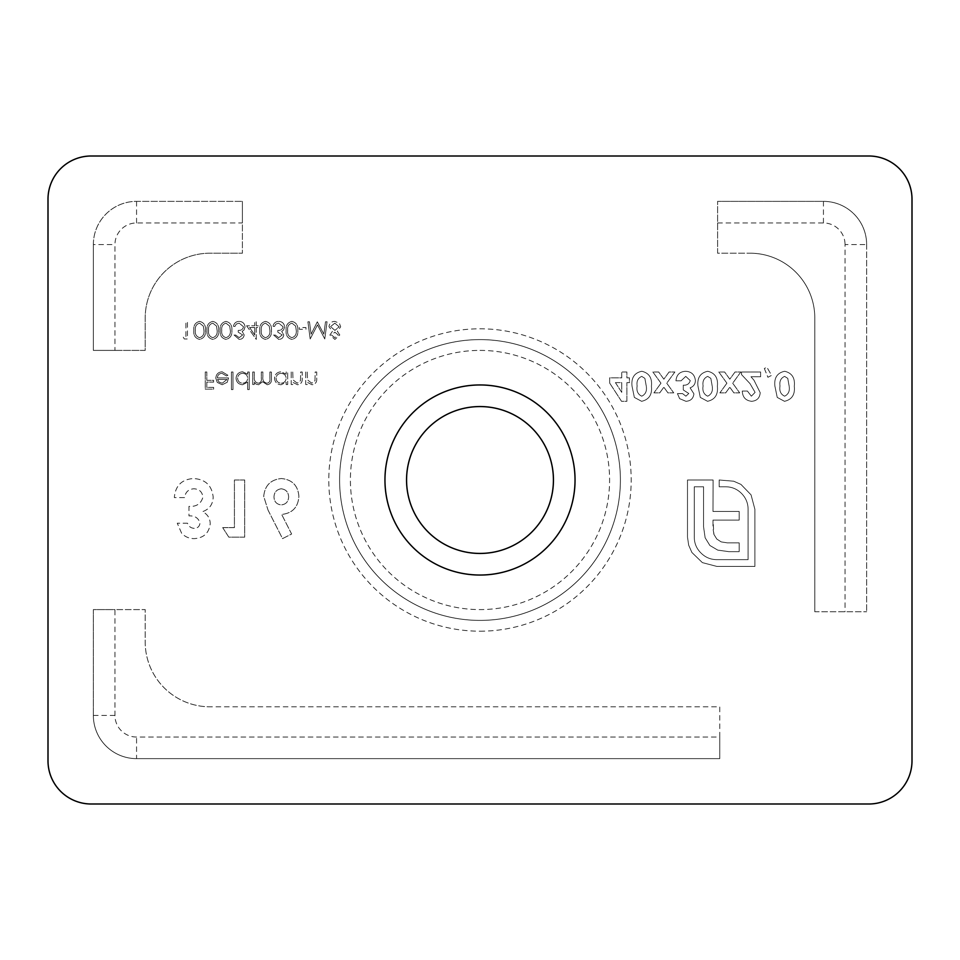 <?xml version="1.0" encoding="UTF-8"?>
<svg xmlns="http://www.w3.org/2000/svg" width="960" height="960" viewBox="0 0 960 960"><rect width="100%" height="100%" fill="white"/><g stroke="black" fill="none" stroke-linecap="round" stroke-linejoin="round"><path stroke-width="0.72" stroke-dasharray="4.8 3.6" d="M239.184 337.656L235.608 335.016L234.06 335.016L239.172 339.408C242.076 339.264 243.744 337.776 244.176 334.956L242.172 331.428L244.032 329.964L245.052 326.916C244.632 323.436 242.664 321.588 239.124 321.384C235.92 321.564 234.012 323.244 233.4 326.436L234.948 326.436L236.292 324.072L239.148 323.148L243.516 326.772C242.88 329.376 241.128 330.588 238.236 330.396L238.236 332.16L242.64 334.956L239.184 337.656L235.608 335.016L234.06 335.016L239.172 339.408C242.076 339.264 243.744 337.776 244.176 334.956L242.172 331.428L244.032 329.964L245.052 326.916C244.632 323.436 242.664 321.588 239.124 321.384C235.92 321.564 234.012 323.244 233.4 326.436L234.948 326.436L236.292 324.072L239.148 323.148L243.516 326.772C242.88 329.376 241.128 330.588 238.236 330.396L238.236 332.16L242.64 334.956L239.184 337.656M265.512 321.384C261.192 322.524 259.284 325.524 259.776 330.396C259.272 335.256 261.18 338.268 265.512 339.408C269.892 338.292 271.86 335.28 271.428 330.396C271.86 325.512 269.892 322.5 265.512 321.384C261.192 322.524 259.284 325.524 259.776 330.396C259.272 335.256 261.18 338.268 265.512 339.408C269.892 338.292 271.86 335.28 271.428 330.396C271.86 325.512 269.892 322.5 265.512 321.384M291.888 321.384C287.568 322.524 285.66 325.524 286.164 330.396C285.648 335.256 287.568 338.268 291.888 339.408C296.268 338.292 298.236 335.28 297.804 330.396C298.236 325.512 296.268 322.5 291.888 321.384C287.568 322.524 285.66 325.524 286.164 330.396C285.648 335.256 287.568 338.268 291.888 339.408C296.268 338.292 298.236 335.28 297.804 330.396C298.236 325.512 296.268 322.5 291.888 321.384M309.468 321.828L307.92 321.828L310.188 338.964L317.484 324.9L324.768 338.964L327.048 321.828L325.5 321.828L323.856 334.164L317.316 321.828L311.112 334.188L309.468 321.828L307.92 321.828L310.188 338.964L317.484 324.9L324.768 338.964L327.048 321.828L325.5 321.828L323.856 334.164L317.316 321.828L311.112 334.188L309.468 321.828M286.164 384.528L287.7 384.528L287.7 372L286.164 372L286.164 374.172L281.04 371.784C277.056 372.144 274.884 374.316 274.512 378.3C274.92 382.248 277.116 384.408 281.088 384.744L286.164 382.212L286.164 384.528L287.7 384.528L287.7 372L286.164 372L286.164 374.172L281.04 371.784C277.056 372.144 274.884 374.316 274.512 378.3C274.92 382.248 277.116 384.408 281.088 384.744L286.164 382.212L286.164 384.528M247.692 389.58L249.228 389.58L249.228 372L247.692 372L247.692 374.172L242.58 371.784C238.596 372.144 236.412 374.316 236.04 378.3C236.448 382.248 238.644 384.408 242.628 384.744L247.692 382.104L247.692 389.58L249.228 389.58L249.228 372L247.692 372L247.692 374.172L242.58 371.784C238.596 372.144 236.412 374.316 236.04 378.3C236.448 382.248 238.644 384.408 242.628 384.744L247.692 382.104L247.692 389.58M205.272 372L205.272 389.148L213.624 389.148L213.624 387.384L206.808 387.384L206.808 382.116L213.624 382.116L213.624 380.352L206.808 380.352L206.808 372L205.272 372L205.272 389.148L213.624 389.148L213.624 387.384L206.808 387.384L206.808 382.116L213.624 382.116L213.624 380.352L206.808 380.352L206.808 372L205.272 372M231.432 372L231.432 389.58L232.968 389.58L232.968 372L231.432 372L231.432 389.58L232.968 389.58L232.968 372L231.432 372M199.572 321.384C195.252 322.524 193.344 325.524 193.836 330.396C193.332 335.256 195.24 338.268 199.572 339.408C203.94 338.292 205.92 335.28 205.488 330.396C205.92 325.512 203.94 322.5 199.572 321.384C195.252 322.524 193.344 325.524 193.836 330.396C193.332 335.256 195.24 338.268 199.572 339.408C203.94 338.292 205.92 335.28 205.488 330.396C205.92 325.512 203.94 322.5 199.572 321.384M305.724 372L305.724 384.528L307.26 384.528L307.26 382.272L312.024 384.744C315.48 384.192 317.04 382.08 316.716 378.396L316.716 372L315.168 372L314.988 380.748L311.76 383.208L307.5 379.896L307.26 372L305.724 372L305.724 384.528L307.26 384.528L307.26 382.272L312.024 384.744C315.48 384.192 317.04 382.08 316.716 378.396L316.716 372L315.168 372L314.988 380.748L311.76 383.208L307.5 379.896L307.26 372L305.724 372M764.34 368.496L767.916 377.28L771.588 375.384L766.908 367.236L764.34 368.496L767.916 377.28L771.588 375.384L766.908 367.236L764.34 368.496M726.9 383.196L719.88 392.88L725.664 392.88L729.792 387.192L733.896 392.88L739.692 392.88L732.696 383.196L740.808 372L735.024 372L729.804 379.188L724.62 372L718.824 372L726.9 383.196L719.88 392.88L725.664 392.88L729.792 387.192L733.896 392.88L739.692 392.88L732.696 383.196L740.808 372L735.024 372L729.804 379.188L724.62 372L718.824 372L726.9 383.196M685.908 396.18L682.56 393.612L677.436 393.612L679.62 398.652L685.932 401.304C690.696 400.992 693.348 398.496 693.912 393.816L690.096 387.828C693.516 386.592 695.28 384.156 695.388 380.52C694.728 374.664 691.428 371.58 685.476 371.268C679.632 371.712 676.464 374.88 675.96 380.796L681.096 380.796L685.752 376.392L690.252 380.568C689.328 383.88 687.012 385.416 683.292 385.188L683.292 389.952L688.788 393.492L685.908 396.18L682.56 393.612L677.436 393.612L679.62 398.652L685.932 401.304C690.696 400.992 693.348 398.496 693.912 393.816L690.096 387.828C693.516 386.592 695.28 384.156 695.388 380.52C694.728 374.664 691.428 371.58 685.476 371.268C679.632 371.712 676.464 374.88 675.96 380.796L681.096 380.796L685.752 376.392L690.252 380.568C689.328 383.88 687.012 385.416 683.292 385.188L683.292 389.952L688.788 393.492L685.908 396.18M634.356 397.416L641.628 401.304C649.044 399.6 652.308 394.584 651.42 386.28C652.32 377.988 649.104 372.984 641.772 371.268C634.404 372.864 631.152 377.784 632.004 386.004L634.356 397.416L641.628 401.304C649.044 399.6 652.308 394.584 651.42 386.28C652.32 377.988 649.104 372.984 641.772 371.268C634.404 372.864 631.152 377.784 632.004 386.004L634.356 397.416M222.696 527.628L228.816 537.144L244.68 537.144L244.68 480L234.42 480L234.42 527.628L222.696 527.628L228.816 537.144L244.68 537.144L244.68 480L234.42 480L234.42 527.628L222.696 527.628M609.66 383.052L621.528 401.304L626.88 401.304L626.88 382.62L629.436 382.62L629.436 377.856L626.88 377.856L626.88 372L621.744 372L621.744 377.856L609.66 377.856L609.66 383.052L621.528 401.304L626.88 401.304L626.88 382.62L629.436 382.62L629.436 377.856L626.88 377.856L626.88 372L621.744 372L621.744 377.856L609.66 377.856L609.66 383.052M814.8 611.76L814.8 318A64.8 64.8 0 0 0 750 253.2A64.8 64.8 0 0 1 814.8 318L814.8 611.76L866.64 611.76L814.8 611.76M866.64 244.56L866.64 611.76L866.64 244.56A43.2 43.2 0 0 0 823.44 201.36L717.6 201.36L823.44 201.36A43.2 43.2 0 0 1 866.64 244.56L845.04 244.56L845.04 611.76M717.6 253.2L717.6 201.36L717.6 253.2L750 253.2L717.6 253.2M719.76 737.04L719.76 706.8L210 706.8L719.76 706.8L719.76 758.64L136.56 758.64L719.76 758.64L719.76 737.04L136.56 737.04A21.6 21.6 0 0 1 114.96 715.44L114.96 609.6L145.2 609.6L145.2 642A64.8 64.8 0 0 0 210 706.8A64.8 64.8 0 0 1 145.2 642L145.2 609.6L93.36 609.6L93.36 715.44L93.36 609.6L114.96 609.6M136.56 758.64A43.2 43.2 0 0 1 93.36 715.44A43.2 43.2 0 0 0 136.56 758.64L136.56 737.04M868.8 156L91.2 156A43.2 43.2 0 0 0 48 199.2L48 760.8A43.2 43.2 0 0 0 91.2 804L868.8 804A43.2 43.2 0 0 0 912 760.8L912 199.2A43.2 43.2 0 0 0 868.8 156M114.96 350.4L145.2 350.4L145.2 318A64.8 64.8 0 0 1 210 253.2L242.4 253.2L210 253.2A64.8 64.8 0 0 0 145.2 318L145.2 350.4L93.36 350.4L93.36 244.56L93.36 350.4L114.96 350.4L114.96 244.56A21.6 21.6 0 0 1 136.56 222.96L242.4 222.96L242.4 201.36L242.4 253.2L242.4 222.96M93.36 244.56A43.2 43.2 0 0 1 136.56 201.36L242.4 201.36L136.56 201.36A43.2 43.2 0 0 0 93.36 244.56L114.96 244.56M702.384 562.62L716.892 566.424L754.884 566.424L754.884 509.292L751.068 494.88L740.952 484.404L733.68 481.2L719.172 480L719.172 486.792L725.46 486.792C731.688 486.792 737.004 488.964 741.42 493.332C745.824 497.736 748.056 503.064 748.092 509.292L748.092 559.644L716.892 559.644C710.652 559.62 705.336 557.4 700.956 552.972C696.528 548.616 694.308 543.336 694.284 537.132L694.284 486.792L703.56 486.792L703.56 526.788L705.12 537.732L709.872 545.472L717.744 550.116L728.916 551.664L739.164 551.664L739.164 542.856L727.368 542.856L721.176 541.896L716.784 539.04L713.928 534.408L712.98 520.116L739.164 520.116L739.164 511.428L712.98 511.428L713.088 480L687.492 480L687.492 537.132L688.692 545.232L691.908 552.492L702.384 562.62L716.892 566.424L754.884 566.424L754.884 509.292L751.068 494.88L740.952 484.404L733.68 481.2L719.172 480L719.172 486.792L725.46 486.792C731.688 486.792 737.004 488.964 741.42 493.332C745.824 497.736 748.056 503.064 748.092 509.292L748.092 559.644L716.892 559.644C710.652 559.62 705.336 557.4 700.956 552.972C696.528 548.616 694.308 543.336 694.284 537.132L694.284 486.792L703.56 486.792L703.56 526.788L705.12 537.732L709.872 545.472L717.744 550.116L728.916 551.664L739.164 551.664L739.164 542.856L727.368 542.856L721.176 541.896L716.784 539.04L713.928 534.408L712.98 528.216L712.98 520.116L739.164 520.116L739.164 511.428L712.98 511.428L713.088 480L687.492 480L687.492 537.132L688.692 545.232L691.908 552.492L702.384 562.62M194.208 528.36C190.872 528.12 188.64 526.404 187.524 523.224L177.264 523.224L181.656 533.304C185.1 536.868 189.3 538.644 194.28 538.62C203.784 537.984 209.112 532.992 210.24 523.632C210.012 518.184 207.456 514.188 202.596 511.656C209.424 509.196 212.952 504.324 213.168 497.04C211.86 485.328 205.248 479.172 193.356 478.536C181.668 479.412 175.332 485.772 174.336 497.58L184.596 497.58C185.376 492.096 188.484 489.168 193.908 488.796C199.296 489.072 202.296 491.856 202.908 497.136C201.072 503.76 196.428 506.844 188.988 506.376L188.988 515.904C194.76 515.592 198.42 517.944 199.98 522.972C199.632 526.428 197.712 528.216 194.208 528.36C190.872 528.12 188.64 526.404 187.524 523.224L177.264 523.224L181.656 533.304C185.1 536.868 189.3 538.644 194.28 538.62C203.784 537.984 209.112 532.992 210.24 523.632C210.012 518.184 207.456 514.188 202.596 511.656C209.424 509.196 212.952 504.324 213.168 497.04C211.86 485.328 205.248 479.172 193.356 478.536C181.668 479.412 175.332 485.772 174.336 497.58L184.596 497.58C185.376 492.096 188.484 489.168 193.908 488.796C199.296 489.072 202.296 491.856 202.908 497.136C201.072 503.76 196.428 506.844 188.988 506.376L188.988 515.904C194.76 515.592 198.42 517.944 199.98 522.972C199.632 526.428 197.712 528.216 194.208 528.36M268.032 510.084L282.54 538.62L291.624 534.012L281.664 514.44C292.428 513.264 298.164 507.228 298.896 496.32C297.984 485.532 292.152 479.604 281.4 478.536C270.648 479.616 264.756 485.568 263.724 496.404L268.032 510.084L282.54 538.62L291.624 534.012L281.664 514.44C292.428 513.264 298.164 507.228 298.896 496.32C297.984 485.532 292.152 479.604 281.4 478.536C270.648 479.616 264.756 485.568 263.724 496.404L268.032 510.084M660.96 383.196L653.928 392.88L659.724 392.88L663.852 387.192L667.956 392.88L673.74 392.88L666.756 383.196L674.868 372L669.084 372L663.864 379.188L658.668 372L652.884 372L660.96 383.196L653.928 392.88L659.724 392.88L663.852 387.192L667.956 392.88L673.74 392.88L666.756 383.196L674.868 372L669.084 372L663.864 379.188L658.668 372L652.884 372L660.96 383.196M700.296 397.416L707.568 401.304C714.984 399.6 718.248 394.584 717.36 386.28C718.26 377.988 715.044 372.984 707.712 371.268C700.344 372.864 697.092 377.784 697.944 386.004L700.296 397.416L707.568 401.304C714.984 399.6 718.248 394.584 717.36 386.28C718.26 377.988 715.044 372.984 707.712 371.268C700.344 372.864 697.092 377.784 697.944 386.004L700.296 397.416M751.356 396.18L747.408 391.056L742.272 391.056C742.548 397.224 745.668 400.644 751.656 401.304C756.876 400.872 759.732 398.016 760.224 392.736L753.96 380.184L750.972 376.764L760.596 376.764L760.596 372L741.54 372L741.54 374.604L750 383.604L755.1 392.376L751.356 396.18L747.408 391.056L742.272 391.056C742.548 397.224 745.668 400.644 751.656 401.304C756.876 400.872 759.732 398.016 760.224 392.736L753.96 380.184L750.972 376.764L760.596 376.764L760.596 372L741.54 372L741.54 374.604L750 383.604L755.1 392.376L751.356 396.18M777.228 397.416L784.5 401.304C791.916 399.6 795.18 394.584 794.292 386.28C795.192 377.988 791.976 372.984 784.656 371.268C777.276 372.864 774.024 377.784 774.876 386.004L777.228 397.416L784.5 401.304C791.916 399.6 795.18 394.584 794.292 386.28C795.192 377.988 791.976 372.984 784.656 371.268C777.276 372.864 774.024 377.784 774.876 386.004L777.228 397.416M183.288 337.212L184.296 338.964L187.464 338.964L187.464 321.828L185.928 321.828L185.928 337.212L183.288 337.212L184.296 338.964L187.464 338.964L187.464 321.828L185.928 321.828L185.928 337.212L183.288 337.212M212.76 321.384C208.44 322.524 206.532 325.524 207.024 330.396C206.52 335.256 208.428 338.268 212.76 339.408C217.128 338.292 219.108 335.28 218.676 330.396C219.108 325.512 217.128 322.5 212.76 321.384C208.44 322.524 206.532 325.524 207.024 330.396C206.52 335.256 208.428 338.268 212.76 339.408C217.128 338.292 219.108 335.28 218.676 330.396C219.108 325.512 217.128 322.5 212.76 321.384M221.928 373.32L226.548 375.96L227.904 375.24L222.12 371.784C218.208 372.108 216.108 374.256 215.82 378.228L217.26 382.416L222.156 384.744L227.208 382.284L228.564 377.94L217.356 377.94C217.596 375.108 219.12 373.56 221.928 373.32L226.548 375.96L227.904 375.24L222.12 371.784C218.208 372.108 216.108 374.256 215.82 378.228L217.26 382.416L222.156 384.744L227.208 382.284L228.564 377.94L217.356 377.94C217.596 375.108 219.12 373.56 221.928 373.32M339.792 334.956L337.356 331.38L340.668 326.82L339.372 323.268L334.824 321.384C331.356 321.492 329.424 323.256 329.016 326.676L332.4 331.38L329.904 335.016L334.92 339.408L339.792 334.956L337.356 331.38L340.668 326.82L339.372 323.268L334.824 321.384C331.356 321.492 329.424 323.256 329.016 326.676L332.4 331.38L329.904 335.016L334.92 339.408L339.792 334.956M252.744 372L252.744 384.528L254.292 384.528L254.292 382.356L256.02 384.108L258.612 384.744L262.596 381.72L267.192 384.744C270.348 384.18 271.752 382.188 271.428 378.792L271.428 372L269.892 372L269.892 378.792C270.24 381.336 269.256 382.8 266.928 383.208C263.772 382.464 262.428 380.352 262.86 376.872L262.86 372L261.324 372L261.324 378.372C261.744 381.072 260.748 382.68 258.336 383.208C255.312 382.548 253.968 380.568 254.292 377.268L254.292 372L252.744 372L252.744 384.528L254.292 384.528L254.292 382.356L256.02 384.108L258.612 384.744L262.596 381.72L267.192 384.744C270.348 384.18 271.752 382.188 271.428 378.792L271.428 372L269.892 372L269.892 378.792C270.24 381.336 269.256 382.8 266.928 383.208C263.772 382.464 262.428 380.352 262.86 376.872L262.86 372L261.324 372L261.324 378.372C261.744 381.072 260.748 382.68 258.336 383.208C255.312 382.548 253.968 380.568 254.292 377.268L254.292 372L252.744 372M291.216 372L291.216 384.528L292.752 384.528L292.752 382.272L297.516 384.744C300.972 384.192 302.532 382.08 302.208 378.396L302.208 372L300.672 372L300.48 380.748L297.252 383.208L292.992 379.896L292.752 372L291.216 372L291.216 384.528L292.752 384.528L292.752 382.272L297.516 384.744C300.972 384.192 302.532 382.08 302.208 378.396L302.208 372L300.672 372L300.48 380.748L297.252 383.208L292.992 379.896L292.752 372L291.216 372M299.352 327.54L299.352 329.304L305.94 329.304L305.94 327.54L299.352 327.54L299.352 329.304L305.94 329.304L305.94 327.54L299.352 327.54M278.76 337.656L275.172 335.016L273.624 335.016L278.736 339.408C281.64 339.264 283.32 337.776 283.74 334.956L281.736 331.428L283.596 329.964L284.616 326.916C284.196 323.436 282.228 321.588 278.688 321.384C275.484 321.564 273.576 323.244 272.976 326.436L274.512 326.436L275.856 324.072L278.712 323.148L283.08 326.772C282.444 329.376 280.692 330.588 277.812 330.396L277.812 332.16L282.204 334.956L278.76 337.656L275.172 335.016L273.624 335.016L278.736 339.408C281.64 339.264 283.32 337.776 283.74 334.956L281.736 331.428L283.596 329.964L284.616 326.916C284.196 323.436 282.228 321.588 278.688 321.384C275.484 321.564 273.576 323.244 272.976 326.436L274.512 326.436L275.856 324.072L278.712 323.148L283.08 326.772C282.444 329.376 280.692 330.588 277.812 330.396L277.812 332.16L282.204 334.956L278.76 337.656M246.588 325.776L256.26 339.408L256.26 327.54L258.24 327.54L258.24 325.776L256.26 325.776L256.26 321.828L254.724 321.828L254.724 325.776L246.588 325.776L256.26 339.408L256.26 327.54L258.24 327.54L258.24 325.776L256.26 325.776L256.26 321.828L254.724 321.828L254.724 325.776L246.588 325.776M225.948 321.384C221.628 322.524 219.72 325.524 220.212 330.396C219.708 335.256 221.616 338.268 225.948 339.408C230.316 338.292 232.296 335.28 231.864 330.396C232.296 325.512 230.316 322.5 225.948 321.384C221.628 322.524 219.72 325.524 220.212 330.396C219.708 335.256 221.616 338.268 225.948 339.408C230.316 338.292 232.296 335.28 231.864 330.396C232.296 325.512 230.316 322.5 225.948 321.384M717.6 222.96L823.44 222.96A21.6 21.6 0 0 1 845.04 244.56M480 553.44A73.44 73.44 0 0 1 406.56 480A73.44 73.44 0 0 1 480 406.56A73.44 73.44 0 0 1 553.44 480A73.44 73.44 0 0 1 480 553.44M480 384.96A95.04 95.04 0 0 0 397.692 527.52A95.04 95.04 0 0 0 562.308 527.52A95.04 95.04 0 0 0 480 384.96M480 620.4A140.4 140.4 0 0 1 358.416 409.8A140.4 140.4 0 0 1 601.584 409.8A140.4 140.4 0 0 1 480 620.4A140.4 140.4 0 0 0 620.4 480A140.4 140.4 0 0 0 480 339.6A140.4 140.4 0 0 0 339.6 480A140.4 140.4 0 0 0 480 620.4A140.4 140.4 0 0 1 358.416 409.8A140.4 140.4 0 0 1 601.584 409.8A140.4 140.4 0 0 1 480 620.4A140.4 140.4 0 0 0 620.4 480A140.4 140.4 0 0 0 480 339.6A140.4 140.4 0 0 0 339.6 480A140.4 140.4 0 0 0 480 620.4M615.42 382.62L621.744 382.62L621.744 392.352L615.42 382.62L621.744 382.62L621.744 392.352L615.42 382.62M281.208 488.796C285.924 489.384 288.396 492.096 288.636 496.908C288.384 501.732 285.9 504.396 281.172 504.912C276.564 504.312 274.176 501.648 273.984 496.908C274.224 492.192 276.624 489.492 281.208 488.796C285.924 489.384 288.396 492.096 288.636 496.908C288.384 501.732 285.9 504.396 281.172 504.912C276.564 504.312 274.176 501.648 273.984 496.908C274.224 492.192 276.624 489.492 281.208 488.796M644.88 378.36L646.296 386.28C647.04 391.056 645.516 394.368 641.748 396.18C637.848 394.356 636.312 390.936 637.128 385.944C636.42 381.24 637.968 378.06 641.748 376.392L644.88 378.36L646.296 386.28C647.04 391.056 645.516 394.368 641.748 396.18C637.848 394.356 636.312 390.936 637.128 385.944C636.42 381.24 637.968 378.06 641.748 376.392L644.88 378.36M710.832 378.36L712.236 386.28C712.98 391.056 711.468 394.368 707.7 396.18C703.788 394.356 702.252 390.936 703.08 385.944C702.36 381.24 703.908 378.06 707.7 376.392L710.832 378.36L712.236 386.28C712.98 391.056 711.468 394.368 707.7 396.18C703.788 394.356 702.252 390.936 703.08 385.944C702.36 381.24 703.908 378.06 707.7 376.392L710.832 378.36M787.764 378.36L789.168 386.28C789.912 391.056 788.4 394.368 784.632 396.18C780.72 394.356 779.184 390.936 780.012 385.944C779.304 381.24 780.84 378.06 784.632 376.392L787.764 378.36L789.168 386.28C789.912 391.056 788.4 394.368 784.632 396.18C780.72 394.356 779.184 390.936 780.012 385.944C779.304 381.24 780.84 378.06 784.632 376.392L787.764 378.36M203.952 330.396C204.348 334.176 202.896 336.6 199.62 337.656C196.32 336.612 194.904 334.2 195.384 330.396C194.904 326.604 196.32 324.18 199.62 323.148L203.304 326.088L203.952 330.396C204.348 334.176 202.896 336.6 199.62 337.656C196.32 336.612 194.904 334.2 195.384 330.396C194.904 326.604 196.32 324.18 199.62 323.148L203.304 326.088L203.952 330.396M217.14 330.396C217.536 334.176 216.084 336.6 212.808 337.656C209.508 336.612 208.092 334.2 208.572 330.396C208.092 326.604 209.508 324.18 212.808 323.148L216.492 326.088L217.14 330.396C217.536 334.176 216.084 336.6 212.808 337.656C209.508 336.612 208.092 334.2 208.572 330.396C208.092 326.604 209.508 324.18 212.808 323.148L216.492 326.088L217.14 330.396M217.524 379.476L227.028 379.476L222.24 383.208L219.012 382.032L217.524 379.476L227.028 379.476L222.24 383.208L219.012 382.032L217.524 379.476M334.836 323.148L339.132 326.784L334.944 330.396L330.564 326.628L334.836 323.148L339.132 326.784L334.944 330.396L330.564 326.628L334.836 323.148M334.896 332.16L338.256 335.016L334.836 337.656L331.44 334.98L334.896 332.16L338.256 335.016L334.836 337.656L331.44 334.98L334.896 332.16M242.628 373.32C245.712 373.548 247.404 375.192 247.692 378.24C247.416 381.312 245.736 382.968 242.64 383.208C239.592 382.956 237.912 381.312 237.576 378.276C237.912 375.252 239.592 373.596 242.628 373.32C245.712 373.548 247.404 375.192 247.692 378.24C247.416 381.312 245.736 382.968 242.64 383.208C239.592 382.956 237.912 381.312 237.576 378.276C237.912 375.252 239.592 373.596 242.628 373.32M281.1 373.32C284.184 373.548 285.864 375.192 286.164 378.24C285.876 381.312 284.196 382.968 281.112 383.208C278.064 382.956 276.372 381.312 276.048 378.276C276.372 375.252 278.064 373.596 281.1 373.32C284.184 373.548 285.864 375.192 286.164 378.24C285.876 381.312 284.196 382.968 281.112 383.208C278.064 382.956 276.372 381.312 276.048 378.276C276.372 375.252 278.064 373.596 281.1 373.32M296.268 330.396C296.664 334.176 295.224 336.6 291.948 337.656C288.636 336.612 287.22 334.2 287.7 330.396C287.22 326.604 288.636 324.18 291.948 323.148L295.62 326.088L296.268 330.396C296.664 334.176 295.224 336.6 291.948 337.656C288.636 336.612 287.22 334.2 287.7 330.396C287.22 326.604 288.636 324.18 291.948 323.148L295.62 326.088L296.268 330.396M269.892 330.396C270.288 334.176 268.848 336.6 265.56 337.656C262.26 336.612 260.844 334.2 261.324 330.396C260.844 326.604 262.26 324.18 265.56 323.148L269.244 326.088L269.892 330.396C270.288 334.176 268.848 336.6 265.56 337.656C262.26 336.612 260.844 334.2 261.324 330.396C260.844 326.604 262.26 324.18 265.56 323.148L269.244 326.088L269.892 330.396M249.612 327.54L254.724 327.54L254.724 334.98L249.612 327.54L254.724 327.54L254.724 334.98L249.612 327.54M230.328 330.396C230.724 334.176 229.272 336.6 225.996 337.656C222.696 336.612 221.28 334.2 221.76 330.396C221.28 326.604 222.696 324.18 225.996 323.148L229.68 326.088L230.328 330.396C230.724 334.176 229.272 336.6 225.996 337.656C222.696 336.612 221.28 334.2 221.76 330.396C221.28 326.604 222.696 324.18 225.996 323.148L229.68 326.088L230.328 330.396M480 631.2A151.2 151.2 0 0 0 610.944 404.4A151.2 151.2 0 0 0 349.056 404.4A151.2 151.2 0 0 0 480 631.2M823.44 222.96L823.44 201.36M93.36 715.44L114.96 715.44M136.56 201.36L136.56 222.96M480 350.4A129.6 129.6 0 0 1 592.236 544.8A129.6 129.6 0 0 1 367.764 544.8A129.6 129.6 0 0 1 480 350.4"/><path stroke-width="1.44" d="M912 760.8L912 199.2A43.2 43.2 0 0 0 868.8 156L91.2 156A43.2 43.2 0 0 0 48 199.2L48 760.8A43.2 43.2 0 0 0 91.2 804L868.8 804A43.2 43.2 0 0 0 912 760.8M480 575.04A95.04 95.04 0 0 1 397.692 432.48A95.04 95.04 0 0 1 562.308 432.48A95.04 95.04 0 0 1 480 575.04M480 553.44A73.44 73.44 0 0 0 543.6 443.28A73.44 73.44 0 0 0 416.4 443.28A73.44 73.44 0 0 0 480 553.44"/></g></svg>
